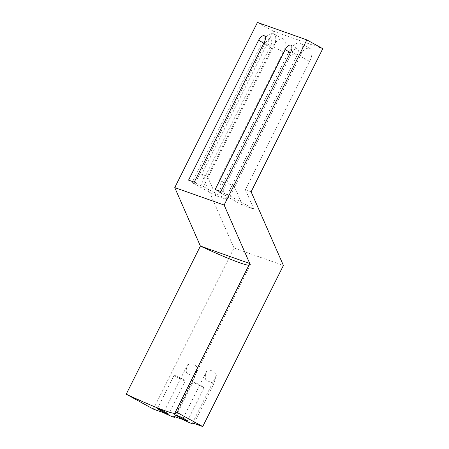 <?xml version="1.0" encoding="UTF-8"?>
<svg xmlns="http://www.w3.org/2000/svg" width="449" height="449" viewBox="0 0 449 449"><rect width="100%" height="100%" fill="white"/><g stroke="black" fill="none" stroke-linecap="round" stroke-linejoin="round"><path stroke-width="0.34" stroke-dasharray="2.25 1.68" d="M173.538 416.234L197.566 368.259L194.939 376.279A13.105 0.904 26.6 0 1 195.074 376.481A13.105 0.904 26.6 0 1 195.068 376.526A13.105 0.904 26.6 0 1 187.328 373.59C185.807 372.092 185.897 369.14 187.603 364.734L163.576 412.715M153.367 409.106L234.036 248.016L283.409 265.46M192.526 422.941L216.553 374.966L213.932 382.986A13.105 0.904 26.6 0 1 214.061 383.188A13.105 0.904 26.6 0 1 214.055 383.238A13.105 0.904 26.6 0 1 206.316 380.297C204.795 378.799 204.884 375.852 206.591 371.446L182.569 419.422M188.558 180.122L194.945 183.624L192.093 182.62L215.913 195.697L227.312 199.721L203.487 186.644L200.641 185.639L194.254 182.131M215.144 189.512L221.531 193.019L218.68 192.009L242.499 205.086L253.893 209.111L230.073 196.039L227.228 195.029L220.841 191.527M253.893 209.111L245.418 189.775L309.675 61.457A12.454 5.983 -61.2 0 0 309.973 48.526A12.454 5.983 -61.2 0 0 298.282 57.427L234.024 185.751L218.831 180.38L283.089 52.062A12.454 5.983 -61.2 0 0 283.386 39.13A12.454 5.983 -61.2 0 0 271.696 48.037L207.438 176.356L201.741 174.347L273.419 31.211L322.792 48.655M251.114 191.79L245.418 189.775M234.036 248.016L201.741 174.347M207.438 176.356L215.913 195.697M227.312 199.721L218.831 180.38M234.024 185.751L242.499 205.086M221.531 193.019L291.553 53.178A6.23 2.991 118.8 0 1 297.401 48.728A6.23 2.991 118.8 0 1 297.255 55.193L227.228 195.029M203.487 186.644L273.514 46.808A12.454 5.983 -61.2 0 0 273.811 33.877A12.454 5.983 -61.2 0 0 262.121 42.778L192.093 182.62M230.073 196.039L300.1 56.198A12.454 5.983 -61.2 0 0 300.398 43.267A12.454 5.983 -61.2 0 0 288.707 52.174L218.68 192.009M194.945 183.624L264.972 43.789A6.23 2.991 118.8 0 1 270.814 39.332A6.23 2.991 118.8 0 1 270.668 45.798L200.641 185.639M201.478 385.781A6.23 0.427 26.6 0 1 204.2 387.566A6.23 0.427 26.6 0 1 198.441 385.158A6.23 0.427 26.6 0 1 193.064 381.987A6.23 0.427 26.6 0 1 201.478 385.781M182.49 379.074A6.23 0.427 26.6 0 1 185.207 380.853A6.23 0.427 26.6 0 1 179.448 378.451A6.23 0.427 26.6 0 1 174.072 375.28A6.23 0.427 26.6 0 1 182.49 379.074M248.875 265.275A87.179 6 -153.4 0 0 250.379 264.927A87.179 6 -153.4 0 0 249.762 263.512M257.457 22.45L273.419 31.211M187.603 364.74C192.397 362.966 195.713 364.139 197.56 368.253M206.596 371.446C211.389 369.679 214.706 370.852 216.553 374.966M290.868 51.686L297.255 55.193M273.514 46.808L283.089 52.062M264.281 42.296L270.668 45.798M288.707 52.174L298.282 57.427M309.675 61.457L300.1 56.198M262.121 42.778L271.696 48.037M290.43 52.561L291.553 53.178M263.844 43.171L264.972 43.789M195.034 375.499L195.074 376.481M214.027 382.206L214.061 383.188M309.973 48.526L300.398 43.267M283.386 39.13L273.811 33.877M291.014 45.22L297.401 48.728M264.433 35.83L270.814 39.332M187.508 420.893L204.2 387.566M176.373 415.319L193.064 381.987M168.521 414.186L185.207 380.853M157.38 408.607L174.072 375.28M193.929 423.435L214.055 383.238M174.936 416.728L195.068 376.526M176.204 413.058L250.379 264.927"/><path stroke-width="0.67" d="M174.756 187.598L257.457 22.45L306.83 39.894L322.792 48.655L251.114 191.79L283.409 265.46L202.74 426.55L192.526 422.941A13.105 0.904 -153.4 0 1 193.659 423.974A13.105 0.904 -153.4 0 1 182.569 419.422L173.538 416.234A13.105 0.904 -153.4 0 1 174.667 417.267A13.105 0.904 -153.4 0 1 163.576 412.715L153.367 409.106L126.208 394.2A87.179 6 -153.4 0 0 176.204 413.058A87.179 6 -153.4 0 0 175.581 411.643L249.762 263.512L200.389 246.069L174.756 187.598L224.13 205.041L249.762 263.512M258.585 40.281A6.23 2.991 -61.2 0 1 264.433 35.83A6.23 2.991 -61.2 0 1 264.281 42.296L194.254 182.131L188.558 180.122L258.585 40.281L263.844 43.171M285.171 49.676A6.23 2.991 -61.2 0 1 291.014 45.22A6.23 2.991 -61.2 0 1 290.868 51.686L220.841 191.527L215.144 189.512L285.171 49.676L290.43 52.561M184.792 419.113A6.23 0.427 26.6 0 1 187.508 420.893A6.23 0.427 26.6 0 1 181.75 418.49A6.23 0.427 26.6 0 1 176.373 415.319A6.23 0.427 26.6 0 1 184.792 419.113M165.799 412.401A6.23 0.427 26.6 0 1 168.521 414.186A6.23 0.427 26.6 0 1 162.757 411.778A6.23 0.427 26.6 0 1 157.38 408.607A6.23 0.427 26.6 0 1 165.799 412.401M126.208 394.2L200.389 246.069A87.179 6 -153.4 0 0 248.875 265.275M175.581 411.643L202.74 426.55M306.83 39.894L224.13 205.041M193.659 423.974L193.929 423.435M174.667 417.267L174.936 416.728"/></g></svg>
